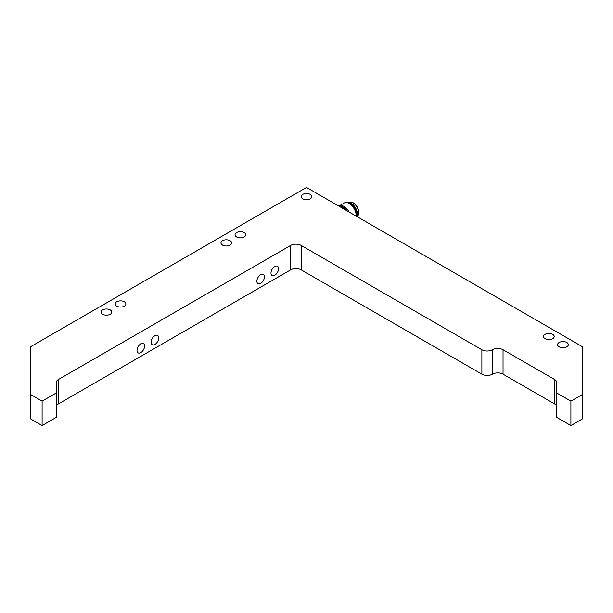 <?xml version="1.0" encoding="UTF-8"?>
<svg xmlns="http://www.w3.org/2000/svg" width="613" height="613" viewBox="0 0 613 613"><rect width="100%" height="100%" fill="white"/><g stroke="black" fill="none" stroke-linecap="round" stroke-linejoin="round"><path stroke-width="0.92" d="M582.35 346.697L582.35 394.527L570.895 401.14L556.796 393.002L556.796 382.573A7.479 4.314 0 0 0 554.604 379.524L503.035 349.747A7.479 4.314 0 0 0 492.454 349.747A7.479 4.314 180 0 1 481.879 349.747L301.213 245.445A7.479 4.314 0 0 0 290.639 245.445L58.396 379.524A7.479 4.314 0 0 0 56.204 382.573L56.204 393.002L42.105 401.14L30.65 394.527L30.65 346.697L306.5 187.432L582.35 346.697M556.796 393.002L556.796 417.422L570.895 425.568L582.35 418.947L582.35 394.527M570.895 425.568L570.895 401.14M42.105 401.14L42.105 425.568L30.65 418.947L30.65 394.527M42.105 425.568L56.204 417.422L56.204 393.002M116.754 306.14A5.356 3.096 180 0 1 115.183 303.956A5.356 3.096 180 0 1 120.546 300.86A5.356 3.096 180 0 1 125.903 303.956A5.356 3.096 180 0 1 122.592 306.814A5.356 3.096 180 0 1 116.754 306.14M102.655 314.285A5.356 3.096 180 0 1 101.084 312.094A5.356 3.096 180 0 1 106.44 309.006A5.356 3.096 180 0 1 111.804 312.094A5.356 3.096 180 0 1 108.493 314.952A5.356 3.096 180 0 1 102.655 314.285M222.511 245.085A5.356 3.096 180 0 1 220.941 242.894A5.356 3.096 180 0 1 226.304 239.806A5.356 3.096 180 0 1 231.66 242.894A5.356 3.096 180 0 1 228.35 245.759A5.356 3.096 180 0 1 222.511 245.085M236.61 236.947A5.356 3.096 180 0 1 235.04 234.756A5.356 3.096 180 0 1 240.403 231.66A5.356 3.096 180 0 1 245.759 234.756A5.356 3.096 180 0 1 242.449 237.614A5.356 3.096 180 0 1 236.61 236.947M56.204 407.001A7.479 4.314 180 0 1 58.396 403.944L290.639 269.866A7.479 4.314 180 0 1 301.213 269.866L481.879 374.175A7.479 4.314 0 0 0 492.454 374.175A7.479 4.314 180 0 1 503.035 374.175L554.604 403.944A7.479 4.314 180 0 1 556.796 407.001M151.127 342.269A5.356 3.096 -60 0 1 153.465 336.874A5.356 3.096 -60 0 1 157.595 335.441A5.356 3.096 -60 0 1 157.595 341.633A5.356 3.096 -60 0 1 152.239 344.721A5.356 3.096 -60 0 1 151.127 342.269M137.021 350.414A5.356 3.096 -60 0 1 139.366 345.019A5.356 3.096 -60 0 1 143.496 343.579A5.356 3.096 -60 0 1 143.496 349.77A5.356 3.096 -60 0 1 138.132 352.866A5.356 3.096 -60 0 1 137.021 350.414M256.885 281.214A5.356 3.096 -60 0 1 259.222 275.819A5.356 3.096 -60 0 1 263.352 274.379A5.356 3.096 -60 0 1 263.352 280.57A5.356 3.096 -60 0 1 257.989 283.666A5.356 3.096 -60 0 1 256.885 281.214M270.984 273.069A5.356 3.096 -60 0 1 273.321 267.674A5.356 3.096 -60 0 1 277.451 266.241A5.356 3.096 -60 0 1 277.451 272.433A5.356 3.096 -60 0 1 272.095 275.521A5.356 3.096 -60 0 1 270.984 273.069M302.707 198.781A5.356 3.096 180 0 1 301.144 196.597A5.356 3.096 180 0 1 306.5 193.501A5.356 3.096 180 0 1 311.856 196.597A5.356 3.096 180 0 1 308.554 199.455A5.356 3.096 180 0 1 302.707 198.781M545.072 338.705A5.356 3.096 180 0 1 543.501 336.522A5.356 3.096 180 0 1 548.857 333.426A5.356 3.096 180 0 1 554.221 336.522A5.356 3.096 180 0 1 550.911 339.38A5.356 3.096 180 0 1 545.072 338.705M559.171 346.851A5.356 3.096 180 0 1 557.6 344.659A5.356 3.096 180 0 1 562.964 341.564A5.356 3.096 180 0 1 568.32 344.659A5.356 3.096 180 0 1 565.01 347.517A5.356 3.096 180 0 1 559.171 346.851M345.939 210.205A8.23 4.751 -120 0 0 341.089 207.409M339.702 206.604A9.226 5.325 60 0 1 347.333 211.01M349.249 212.113A9.969 5.755 -120 0 0 339.058 205.976A9.969 5.755 -120 0 0 338.843 206.106M339.058 205.976L344.169 203.018A9.969 5.755 60 0 1 349.157 203.516A9.969 5.755 60 0 1 356.207 215.73A9.969 5.755 60 0 1 356.207 215.814A9.969 5.755 60 0 1 356.199 216.128M356.207 215.194A9.226 5.325 -120 0 0 356.207 215.117A9.226 5.325 -120 0 0 349.686 203.822L349.157 203.516A8.23 4.751 -120 0 1 356.383 214.274A8.23 4.751 -120 0 1 356.207 215.738L356.207 215.117M356.659 216.397A8.973 5.18 -120 0 0 356.912 214.581A8.973 5.18 -120 0 0 353.647 206.213A8.973 5.18 -120 0 0 347.157 202.696M357.011 216.596A8.973 5.18 -120 0 0 357.44 214.282A8.973 5.18 -120 0 0 354.291 206.052A8.973 5.18 -120 0 0 347.916 202.359A8.973 5.18 -120 0 0 346.866 202.635M357.103 216.65L357.915 215.5A7.977 4.605 -120 0 0 358.674 212.742A7.977 4.605 -120 0 0 355.877 205.432A7.977 4.605 -120 0 0 350.207 202.152L347.916 202.359M357.609 215.929A7.977 4.605 -120 0 0 358.85 212.642A7.977 4.605 -120 0 0 355.678 204.88A7.977 4.605 -120 0 0 349.678 202.198M58.396 403.944L58.396 379.524M290.639 245.445L290.639 269.866M301.213 269.866L301.213 245.445M481.879 349.747L481.879 374.175M554.604 379.524L554.604 403.944M503.035 374.175L503.035 349.747M492.454 349.747L492.454 374.175"/></g></svg>
